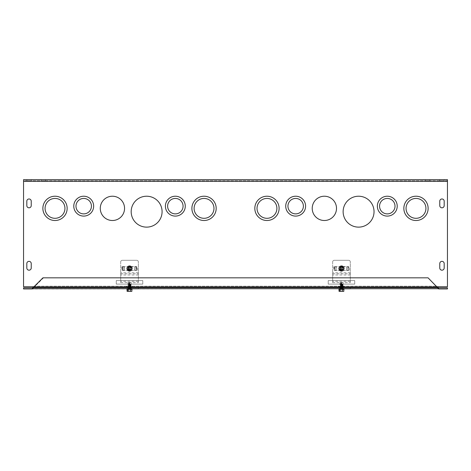 <?xml version="1.0" encoding="UTF-8"?>
<svg xmlns="http://www.w3.org/2000/svg" width="471" height="471" viewBox="0 0 471 471"><rect width="100%" height="100%" fill="white"/><g stroke="black" fill="none" stroke-linecap="round" stroke-linejoin="round"><path stroke-width="0.35" stroke-dasharray="2.35 1.77" d="M133.063 286.745L125.987 286.745L133.063 286.745L126.358 286.592L128.106 285.685L128.106 286.786L130.95 286.786L128.106 286.786L127.176 287.604L132.316 287.846L126.734 287.846L132.316 287.846M436.988 286.745L436.417 286.745L436.411 286.185L436.411 287.846L34.589 287.846L34.583 286.185L34.583 286.745L436.411 286.745L34.589 286.745L34.583 286.185L34.589 287.846L34.589 286.745L34.012 286.745M436.411 287.846L34.589 287.846L436.411 287.846L436.411 286.185L436.417 286.745L447.45 286.745L447.45 179.663L23.55 179.663L23.55 286.745L34.583 286.745L34.589 287.846L436.411 287.846L436.411 286.745L436.411 287.846M344.266 287.846L338.684 287.846L344.266 287.846L339.126 287.604L343.824 287.604L342.9 286.786L340.056 286.786L342.9 286.786L342.9 285.685L340.056 285.685L342.9 285.685L344.642 286.592L338.308 286.592L340.056 285.685L340.056 286.786L338.684 287.846M128.106 285.685L130.95 285.685L128.106 285.685M345.013 286.745L337.937 286.745M130.95 268.529A1.419 1.419 0 0 1 128.813 269.759A1.419 1.419 0 0 1 128.813 267.298A1.419 1.419 0 0 1 130.95 268.529A1.419 1.419 0 0 0 128.813 267.298A1.419 1.419 0 0 0 128.813 269.759A1.419 1.419 0 0 0 130.95 268.529M134.747 270.454L134.747 266.604L134.747 270.454L136.672 270.454L134.747 270.454M134.747 266.604L136.672 266.604L134.747 266.604M136.672 266.604L136.672 270.454L136.672 266.604M122.383 270.454L122.383 266.604L122.383 270.454L124.309 270.454L122.383 270.454M122.383 266.604L124.309 266.604L122.383 266.604M124.309 266.604L124.309 270.454L124.309 266.604M374.039 211.679A15.455 15.455 0 0 1 350.86 225.061A15.455 15.455 0 0 1 350.86 198.291A15.455 15.455 0 0 1 374.039 211.679A15.455 15.455 0 0 0 350.86 198.291A15.455 15.455 0 0 0 350.86 225.061A15.455 15.455 0 0 0 374.039 211.679A15.455 15.455 0 0 0 350.86 198.291A15.455 15.455 0 0 0 350.86 225.061A15.455 15.455 0 0 0 374.039 211.679M276.895 208.365A9.932 9.932 0 0 0 261.994 199.763A9.932 9.932 0 0 0 261.994 216.972A9.932 9.932 0 0 0 276.895 208.365A9.932 9.932 0 0 0 261.994 199.763A9.932 9.932 0 0 0 261.994 216.972A9.932 9.932 0 0 0 276.895 208.365A9.932 9.932 0 0 1 261.994 216.972A9.932 9.932 0 0 1 261.994 199.763A9.932 9.932 0 0 1 276.895 208.365M279.103 208.365A12.14 12.14 0 0 1 260.893 218.88A12.14 12.14 0 0 1 260.893 197.849A12.14 12.14 0 0 1 279.103 208.365A12.14 12.14 0 0 0 260.893 197.849A12.14 12.14 0 0 0 260.893 218.88A12.14 12.14 0 0 0 279.103 208.365A12.14 12.14 0 0 0 260.893 197.849A12.14 12.14 0 0 0 260.893 218.88A12.14 12.14 0 0 0 279.103 208.365M336.506 208.365A12.14 12.14 0 0 1 318.296 218.88A12.14 12.14 0 0 1 318.296 197.849A12.14 12.14 0 0 1 336.506 208.365A12.14 12.14 0 0 0 318.296 197.849A12.14 12.14 0 0 0 318.296 218.88A12.14 12.14 0 0 0 336.506 208.365A12.14 12.14 0 0 0 318.296 197.849A12.14 12.14 0 0 0 318.296 218.88A12.14 12.14 0 0 0 336.506 208.365M425.925 208.365A9.932 9.932 0 0 0 411.024 199.763A9.932 9.932 0 0 0 411.024 216.972A9.932 9.932 0 0 0 425.925 208.365A9.932 9.932 0 0 0 411.024 199.763A9.932 9.932 0 0 0 411.024 216.972A9.932 9.932 0 0 0 425.925 208.365A9.932 9.932 0 0 1 411.024 216.972A9.932 9.932 0 0 1 411.024 199.763A9.932 9.932 0 0 1 425.925 208.365M428.133 208.365A12.14 12.14 0 0 1 409.917 218.88A12.14 12.14 0 0 1 409.917 197.849A12.14 12.14 0 0 1 428.133 208.365A12.14 12.14 0 0 0 409.917 197.849A12.14 12.14 0 0 0 409.917 218.88A12.14 12.14 0 0 0 428.133 208.365A12.14 12.14 0 0 0 409.917 197.849A12.14 12.14 0 0 0 409.917 218.88A12.14 12.14 0 0 0 428.133 208.365M303.389 206.157A7.724 7.724 0 0 0 291.802 199.469A7.724 7.724 0 0 0 291.802 212.851A7.724 7.724 0 0 0 303.389 206.157A7.724 7.724 0 0 0 291.802 199.469A7.724 7.724 0 0 0 291.802 212.851A7.724 7.724 0 0 0 303.389 206.157A7.724 7.724 0 0 1 291.802 212.851A7.724 7.724 0 0 1 291.802 199.469A7.724 7.724 0 0 1 303.389 206.157M305.597 206.157A9.932 9.932 0 0 1 290.695 214.764A9.932 9.932 0 0 1 290.695 197.555A9.932 9.932 0 0 1 305.597 206.157A9.932 9.932 0 0 0 290.695 197.555A9.932 9.932 0 0 0 290.695 214.764A9.932 9.932 0 0 0 305.597 206.157A9.932 9.932 0 0 0 290.695 197.555A9.932 9.932 0 0 0 290.695 214.764A9.932 9.932 0 0 0 305.597 206.157M395.016 206.157A7.724 7.724 0 0 0 383.423 199.469A7.724 7.724 0 0 0 383.423 212.851A7.724 7.724 0 0 0 395.016 206.157A7.724 7.724 0 0 0 383.423 199.469A7.724 7.724 0 0 0 383.423 212.851A7.724 7.724 0 0 0 395.016 206.157A7.724 7.724 0 0 1 383.423 212.851A7.724 7.724 0 0 1 383.423 199.469A7.724 7.724 0 0 1 395.016 206.157M397.224 206.157A9.932 9.932 0 0 1 382.322 214.764A9.932 9.932 0 0 1 382.322 197.555A9.932 9.932 0 0 1 397.224 206.157A9.932 9.932 0 0 0 382.322 197.555A9.932 9.932 0 0 0 382.322 214.764A9.932 9.932 0 0 0 397.224 206.157A9.932 9.932 0 0 0 382.322 197.555A9.932 9.932 0 0 0 382.322 214.764A9.932 9.932 0 0 0 397.224 206.157M162.089 211.679A15.455 15.455 0 0 1 138.91 225.061A15.455 15.455 0 0 1 138.91 198.291A15.455 15.455 0 0 1 162.089 211.679A15.455 15.455 0 0 0 138.91 198.291A15.455 15.455 0 0 0 138.91 225.061A15.455 15.455 0 0 0 162.089 211.679A15.455 15.455 0 0 0 138.91 198.291A15.455 15.455 0 0 0 138.91 225.061A15.455 15.455 0 0 0 162.089 211.679M67.153 208.365A12.14 12.14 0 0 1 48.943 218.88A12.14 12.14 0 0 1 48.943 197.849A12.14 12.14 0 0 1 67.153 208.365A12.14 12.14 0 0 0 48.943 197.849A12.14 12.14 0 0 0 48.943 218.88A12.14 12.14 0 0 0 67.153 208.365A12.14 12.14 0 0 0 48.943 197.849A12.14 12.14 0 0 0 48.943 218.88A12.14 12.14 0 0 0 67.153 208.365M124.556 208.365A12.14 12.14 0 0 1 106.346 218.88A12.14 12.14 0 0 1 106.346 197.849A12.14 12.14 0 0 1 124.556 208.365A12.14 12.14 0 0 0 106.346 197.849A12.14 12.14 0 0 0 106.346 218.88A12.14 12.14 0 0 0 124.556 208.365A12.14 12.14 0 0 0 106.346 197.849A12.14 12.14 0 0 0 106.346 218.88A12.14 12.14 0 0 0 124.556 208.365M216.183 208.365A12.14 12.14 0 0 1 197.967 218.88A12.14 12.14 0 0 1 197.967 197.849A12.14 12.14 0 0 1 216.183 208.365A12.14 12.14 0 0 0 197.967 197.849A12.14 12.14 0 0 0 197.967 218.88A12.14 12.14 0 0 0 216.183 208.365A12.14 12.14 0 0 0 197.967 197.849A12.14 12.14 0 0 0 197.967 218.88A12.14 12.14 0 0 0 216.183 208.365M93.647 206.157A9.932 9.932 0 0 1 78.745 214.764A9.932 9.932 0 0 1 78.745 197.555A9.932 9.932 0 0 1 93.647 206.157A9.932 9.932 0 0 0 78.745 197.555A9.932 9.932 0 0 0 78.745 214.764A9.932 9.932 0 0 0 93.647 206.157A9.932 9.932 0 0 0 78.745 197.555A9.932 9.932 0 0 0 78.745 214.764A9.932 9.932 0 0 0 93.647 206.157M185.274 206.157A9.932 9.932 0 0 1 170.372 214.764A9.932 9.932 0 0 1 170.372 197.555A9.932 9.932 0 0 1 185.274 206.157A9.932 9.932 0 0 0 170.372 197.555A9.932 9.932 0 0 0 170.372 214.764A9.932 9.932 0 0 0 185.274 206.157A9.932 9.932 0 0 0 170.372 197.555A9.932 9.932 0 0 0 170.372 214.764A9.932 9.932 0 0 0 185.274 206.157M444.182 267.975L444.182 263.56A2.208 2.208 0 0 0 441.975 261.352A2.208 2.208 0 0 0 439.767 263.56L439.767 267.975A2.208 2.208 0 0 0 441.975 270.183A2.208 2.208 0 0 0 444.182 267.975L444.182 263.56A2.208 2.208 0 0 0 441.975 261.352A2.208 2.208 0 0 0 439.767 263.56L439.767 267.975A2.208 2.208 0 0 0 441.975 270.183A2.208 2.208 0 0 0 444.182 267.975L444.182 263.56M26.818 263.56L26.818 267.975A2.208 2.208 0 0 0 29.025 270.183A2.208 2.208 0 0 0 31.233 267.975L31.233 263.56A2.208 2.208 0 0 0 29.025 261.352A2.208 2.208 0 0 0 26.818 263.56L26.818 267.975A2.208 2.208 0 0 0 29.025 270.183A2.208 2.208 0 0 0 31.233 267.975L31.233 263.56A2.208 2.208 0 0 0 29.025 261.352A2.208 2.208 0 0 0 26.818 263.56L26.818 267.975M439.767 205.603A2.208 2.208 0 0 0 441.975 207.811A2.208 2.208 0 0 0 444.182 205.603L444.182 201.188A2.208 2.208 0 0 0 441.975 198.98A2.208 2.208 0 0 0 439.767 201.188L439.767 205.603A2.208 2.208 0 0 0 441.975 207.811A2.208 2.208 0 0 0 444.182 205.603L444.182 201.188A2.208 2.208 0 0 0 441.975 198.98A2.208 2.208 0 0 0 439.767 201.188L439.767 205.603L439.767 201.188M26.818 205.603A2.208 2.208 0 0 0 29.025 207.811A2.208 2.208 0 0 0 31.233 205.603L31.233 201.188A2.208 2.208 0 0 0 29.025 198.98A2.208 2.208 0 0 0 26.818 201.188L26.818 205.603A2.208 2.208 0 0 0 29.025 207.811A2.208 2.208 0 0 0 31.233 205.603L31.233 201.188A2.208 2.208 0 0 0 29.025 198.98A2.208 2.208 0 0 0 26.818 201.188L26.818 205.603L26.818 201.188M342.9 268.529A1.419 1.419 0 0 0 340.763 267.298A1.419 1.419 0 0 0 340.763 269.759A1.419 1.419 0 0 0 342.9 268.529A1.419 1.419 0 0 1 340.763 269.759A1.419 1.419 0 0 1 340.763 267.298A1.419 1.419 0 0 1 342.9 268.529M346.697 266.604L346.697 270.454L348.622 270.454L348.622 266.604L346.697 266.604L348.622 266.604L348.622 270.454L346.697 270.454L346.697 266.604M334.333 266.604L334.333 270.454L336.259 270.454L336.259 266.604L334.333 266.604L336.259 266.604L336.259 270.454L334.333 270.454L334.333 266.604M64.945 208.365A9.932 9.932 0 0 0 50.044 199.763A9.932 9.932 0 0 0 50.044 216.972A9.932 9.932 0 0 0 64.945 208.365A9.932 9.932 0 0 0 50.044 199.763A9.932 9.932 0 0 0 50.044 216.972A9.932 9.932 0 0 0 64.945 208.365A9.932 9.932 0 0 1 50.044 216.972A9.932 9.932 0 0 1 50.044 199.763A9.932 9.932 0 0 1 64.945 208.365M213.975 208.365A9.932 9.932 0 0 0 199.074 199.763A9.932 9.932 0 0 0 199.074 216.972A9.932 9.932 0 0 0 213.975 208.365A9.932 9.932 0 0 0 199.074 199.763A9.932 9.932 0 0 0 199.074 216.972A9.932 9.932 0 0 0 213.975 208.365A9.932 9.932 0 0 1 199.074 216.972A9.932 9.932 0 0 1 199.074 199.763A9.932 9.932 0 0 1 213.975 208.365M91.439 206.157A7.724 7.724 0 0 0 79.852 199.469A7.724 7.724 0 0 0 79.852 212.851A7.724 7.724 0 0 0 91.439 206.157A7.724 7.724 0 0 0 79.852 199.469A7.724 7.724 0 0 0 79.852 212.851A7.724 7.724 0 0 0 91.439 206.157A7.724 7.724 0 0 1 79.852 212.851A7.724 7.724 0 0 1 79.852 199.469A7.724 7.724 0 0 1 91.439 206.157M183.066 206.157A7.724 7.724 0 0 0 171.473 199.469A7.724 7.724 0 0 0 171.473 212.851A7.724 7.724 0 0 0 183.066 206.157A7.724 7.724 0 0 0 171.473 199.469A7.724 7.724 0 0 0 171.473 212.851A7.724 7.724 0 0 0 183.066 206.157A7.724 7.724 0 0 1 171.473 212.851A7.724 7.724 0 0 1 171.473 199.469A7.724 7.724 0 0 1 183.066 206.157M439.767 267.975L439.767 263.56M31.233 263.56L31.233 267.975M444.182 201.188L444.182 205.603M31.233 201.188L31.233 205.603M439.726 179.663L439.726 180.77L444.141 180.77L439.726 180.77L444.141 180.77L439.726 180.77L439.726 179.663L444.141 179.663L444.141 180.77L444.141 179.663L439.726 179.663L439.726 180.77L439.726 179.663L444.141 179.663L444.141 180.77L444.141 179.663L439.726 179.663M26.865 179.663L26.865 180.77L31.28 180.77L26.865 180.77L31.28 180.77L26.865 180.77L26.865 179.663L31.28 179.663L31.28 180.77L31.28 179.663L26.865 179.663L26.865 180.77L26.865 179.663L31.28 179.663L31.28 180.77L31.28 179.663L26.865 179.663M41.212 180.77L45.628 180.77L41.212 180.77L45.628 180.77L41.212 180.77L41.212 179.663L45.628 179.663L41.212 179.663L41.212 180.77M41.212 179.663L45.628 179.663L41.212 179.663M425.372 180.77L429.788 180.77L425.372 180.77L429.788 180.77L425.372 180.77L425.372 179.663L429.788 179.663L425.372 179.663L425.372 180.77M425.372 179.663L429.788 179.663L425.372 179.663M23.55 181.317L23.55 286.745L34.583 286.745L34.589 286.185L34.583 286.745L436.411 286.745L34.589 286.745L34.589 287.846L34.583 286.185L436.417 286.185L34.589 286.191L436.411 286.191L34.589 286.191L34.583 286.745L23.55 286.745L23.55 180.77L447.45 180.77L447.45 179.663L447.45 180.77L23.55 180.77L23.55 179.663L23.55 181.317L447.45 181.317L447.45 180.77L447.45 181.317L23.55 181.317L447.45 181.317L447.45 286.745L447.45 181.317M436.411 286.745L436.411 286.191L436.417 286.745L447.45 286.745L436.417 286.745M131.733 288.953L138.356 288.953L128.418 288.953L131.733 288.953L131.733 287.846L138.356 287.846L127.317 287.846L131.733 287.846L131.733 288.953M128.418 288.953L127.317 288.953L128.418 288.953L128.418 287.846L128.418 288.953M437.541 287.298L438.619 288.723L438.619 287.769L437.541 287.292L428.068 277.825L437.541 287.292L33.459 287.292L42.932 277.825L428.068 277.825L437.541 287.292L34.012 287.292L32.381 287.846L32.381 288.953L34.012 287.298M43.485 277.825L34.012 287.292L43.485 277.825L428.068 277.825L43.485 277.825M32.381 287.769L32.381 288.953L438.619 288.723M32.381 287.846L438.619 287.846L438.625 288.953L438.625 287.846L32.381 287.846L32.381 288.953L23.55 288.953L23.55 287.846L32.375 287.846L32.375 288.953L32.381 287.846M438.619 287.769L438.625 288.953L447.45 288.953L447.45 287.846L438.625 287.846L438.619 288.953L438.619 287.769M328.228 284.113L328.228 280.581L354.722 280.581L354.722 284.113L328.228 284.113L354.722 284.113L354.722 280.581L328.228 280.581L328.228 284.113M116.278 284.113L116.278 280.581L142.772 280.581L142.772 284.113L116.278 284.113L142.772 284.113L142.772 280.581L116.278 280.581L116.278 284.113M340.368 287.846L350.306 287.846L339.267 287.846L340.368 287.846L340.368 288.953L343.683 288.953L339.267 288.953L340.368 288.953L340.368 287.846M343.683 288.953L350.306 288.953L343.683 288.953L343.683 287.846L343.683 288.953M341.21 270.949L342.17 266.197L341.74 266.109L340.969 271.025L342.17 266.197L343.889 267.716A2.549 2.549 0 0 1 343.388 270.219L343.889 267.716L341.981 266.033L339.562 266.839L339.061 269.341L340.78 270.86L341.74 266.109L339.562 266.839A2.549 2.549 0 0 1 343.889 267.716L343.388 270.219A2.549 2.549 0 0 1 340.969 271.025L341.21 270.949M341.675 266.421A2.119 2.119 0 0 0 340.839 270.548M341.275 270.637A2.119 2.119 0 0 0 342.111 266.509M341.622 266.68A1.855 1.855 0 0 0 340.892 270.289M341.328 270.378A1.855 1.855 0 0 0 342.058 266.769M344.089 267.652A2.761 2.761 0 0 0 340.598 265.915A2.761 2.761 0 0 0 338.861 269.406A2.761 2.761 0 0 0 342.352 271.143A2.761 2.761 0 0 0 344.089 267.652M339.061 269.341A2.549 2.549 0 0 1 339.562 266.839L339.061 269.341L340.969 271.025A2.549 2.549 0 0 1 339.061 269.341M340.598 265.915A2.761 2.761 0 0 1 344.177 269.076A2.761 2.761 0 0 1 339.65 270.595A2.761 2.761 0 0 1 340.598 265.915M341.016 267.157A1.448 1.448 0 0 1 342.894 268.817A1.448 1.448 0 0 1 340.515 269.618A1.448 1.448 0 0 1 341.016 267.157M340.215 268.552L340.456 269.271L340.215 268.552A1.26 1.26 0 0 1 341.852 267.322A1.26 1.26 0 0 1 342.499 269.265A1.26 1.26 0 0 1 340.209 268.552L340.174 268.564A1.301 1.301 0 0 1 341.852 267.287A1.301 1.301 0 0 1 342.535 269.282A1.301 1.301 0 0 1 340.421 269.294L341.593 268.888L341.357 268.17L340.209 268.552L341.357 268.17L341.593 268.888L340.415 269.282A1.301 1.301 0 0 0 342.658 267.993A1.301 1.301 0 0 0 341.063 267.298A1.301 1.301 0 0 0 340.421 269.294A1.301 1.301 0 0 0 342.529 269.288A1.301 1.301 0 0 0 341.858 267.287A1.301 1.301 0 0 0 340.174 268.564A1.301 1.301 0 0 1 341.858 267.287A1.301 1.301 0 0 1 342.529 269.288A1.301 1.301 0 0 1 340.415 269.282A1.301 1.301 0 0 0 342.529 269.288A1.301 1.301 0 0 0 341.858 267.287A1.301 1.301 0 0 0 340.174 268.564A1.301 1.301 0 0 1 341.858 267.287A1.301 1.301 0 0 1 342.529 269.288A1.301 1.301 0 0 1 340.415 269.282A1.301 1.301 0 0 0 342.529 269.288A1.301 1.301 0 0 0 341.858 267.287A1.301 1.301 0 0 0 340.174 268.564A1.301 1.301 0 0 1 341.858 267.287A1.301 1.301 0 0 1 342.529 269.288A1.301 1.301 0 0 1 340.415 269.282M340.127 269.383A1.596 1.596 0 0 0 342.753 269.489A1.596 1.596 0 0 0 341.917 266.992A1.596 1.596 0 0 0 339.885 268.664A1.596 1.596 0 0 1 341.917 266.992A1.596 1.596 0 0 1 342.753 269.489A1.596 1.596 0 0 1 340.127 269.383A1.596 1.596 0 0 0 342.753 269.489A1.596 1.596 0 0 0 341.917 266.992A1.596 1.596 0 0 0 339.885 268.664A1.596 1.596 0 0 1 341.917 266.992A1.596 1.596 0 0 1 342.753 269.489A1.596 1.596 0 0 1 340.127 269.383A1.596 1.596 0 0 0 342.753 269.489A1.596 1.596 0 0 0 341.917 266.992A1.596 1.596 0 0 0 339.885 268.664A1.596 1.596 0 0 1 341.917 266.992A1.596 1.596 0 0 1 342.753 269.489A1.596 1.596 0 0 1 340.127 269.383M340.197 269.359A1.519 1.519 0 0 0 342.694 269.436A1.519 1.519 0 0 0 341.899 267.069A1.519 1.519 0 0 0 339.956 268.641M340.969 267.016A1.596 1.596 0 0 1 343.041 268.847A1.596 1.596 0 0 1 340.415 269.724A1.596 1.596 0 0 1 340.969 267.016A1.596 1.596 0 0 0 340.415 269.724A1.596 1.596 0 0 0 343.041 268.847A1.596 1.596 0 0 0 340.969 267.016A1.596 1.596 0 0 1 343.041 268.847A1.596 1.596 0 0 1 340.415 269.724A1.596 1.596 0 0 1 340.969 267.016A1.596 1.596 0 0 0 340.415 269.724A1.596 1.596 0 0 0 343.041 268.847A1.596 1.596 0 0 0 340.969 267.016A1.596 1.596 0 0 1 343.041 268.847A1.596 1.596 0 0 1 340.415 269.724A1.596 1.596 0 0 1 340.969 267.016A1.596 1.596 0 0 0 340.415 269.724A1.596 1.596 0 0 0 343.041 268.847A1.596 1.596 0 0 0 340.969 267.016A1.596 1.596 0 0 1 343.041 268.847A1.596 1.596 0 0 1 340.415 269.724A1.596 1.596 0 0 1 340.969 267.016A1.596 1.596 0 0 0 340.415 269.724A1.596 1.596 0 0 0 343.041 268.847A1.596 1.596 0 0 0 340.969 267.016A1.596 1.596 0 0 1 343.041 268.847A1.596 1.596 0 0 1 340.415 269.724A1.596 1.596 0 0 1 340.969 267.016A1.596 1.596 0 0 0 340.415 269.724A1.596 1.596 0 0 0 343.041 268.847A1.596 1.596 0 0 0 340.969 267.016A1.596 1.596 0 0 1 343.041 268.847A1.596 1.596 0 0 1 340.415 269.724A1.596 1.596 0 0 1 340.969 267.016A1.596 1.596 0 0 0 340.415 269.724A1.596 1.596 0 0 0 343.041 268.847A1.596 1.596 0 0 0 340.969 267.016A1.596 1.596 0 0 1 343.041 268.847A1.596 1.596 0 0 1 340.415 269.724A1.596 1.596 0 0 1 340.969 267.016A1.596 1.596 0 0 0 340.415 269.724A1.596 1.596 0 0 0 343.041 268.847A1.596 1.596 0 0 0 340.969 267.016A1.596 1.596 0 0 1 343.041 268.847A1.596 1.596 0 0 1 340.415 269.724A1.596 1.596 0 0 1 340.969 267.016A1.596 1.596 0 0 1 343.041 268.847A1.596 1.596 0 0 1 340.415 269.724A1.596 1.596 0 0 1 340.969 267.016M346.78 270.183L348.016 270.183L346.026 270.183L346.026 270.513L334.852 270.183L334.852 266.874L333.751 266.874L336.924 266.874L336.924 266.539L348.098 266.874L348.098 270.183L346.78 270.183L346.78 266.874L349.205 266.874L348.098 266.874L348.098 270.183L346.78 270.183L346.78 266.874L348.016 266.874L346.026 266.874L346.026 266.539L336.924 266.539L336.924 266.874L336.17 266.874L336.17 270.183L333.751 270.183L334.852 270.183L334.852 266.874L336.17 266.874L336.17 270.183L334.934 270.183L336.924 270.183L336.924 270.513L346.026 270.513L346.026 270.183L346.78 270.183M332.644 261.947A1.654 1.654 0 0 1 334.298 260.292A1.654 1.654 0 0 0 332.644 261.947L332.644 272.78L332.644 261.947M350.306 282.594L350.306 261.947A1.654 1.654 0 0 0 348.652 260.292A1.654 1.654 0 0 1 350.306 261.947L350.306 282.594L332.644 282.594L332.644 272.78L332.644 282.594M348.652 260.292L334.298 260.292L348.652 260.292M350.306 281.281L332.644 281.281M129.26 270.949L130.22 266.197L129.79 266.109L129.019 271.025L130.22 266.197L131.939 267.716A2.549 2.549 0 0 1 131.438 270.219L131.939 267.716L130.031 266.033L127.612 266.839L127.111 269.341L128.83 270.86L129.79 266.109L127.612 266.839A2.549 2.549 0 0 1 131.939 267.716L131.438 270.219A2.549 2.549 0 0 1 129.019 271.025L129.26 270.949M129.725 266.421A2.119 2.119 0 0 0 128.889 270.548M129.325 270.637A2.119 2.119 0 0 0 130.161 266.509M129.672 266.68A1.855 1.855 0 0 0 128.942 270.289M129.378 270.378A1.855 1.855 0 0 0 130.108 266.769M132.139 267.652A2.761 2.761 0 0 0 128.648 265.915A2.761 2.761 0 0 0 126.911 269.406A2.761 2.761 0 0 0 130.402 271.143A2.761 2.761 0 0 0 132.139 267.652M127.111 269.341A2.549 2.549 0 0 1 127.612 266.839L127.111 269.341L129.019 271.025A2.549 2.549 0 0 1 127.111 269.341M128.648 265.915A2.761 2.761 0 0 1 132.227 269.076A2.761 2.761 0 0 1 127.7 270.595A2.761 2.761 0 0 1 128.648 265.915M129.066 267.157A1.448 1.448 0 0 1 130.944 268.817A1.448 1.448 0 0 1 128.565 269.618A1.448 1.448 0 0 1 129.066 267.157M128.265 268.552L128.506 269.271L128.265 268.552A1.26 1.26 0 0 1 129.902 267.322A1.26 1.26 0 0 1 130.549 269.265A1.26 1.26 0 0 1 128.259 268.552L128.224 268.564A1.301 1.301 0 0 1 129.902 267.287A1.301 1.301 0 0 1 130.585 269.282A1.301 1.301 0 0 1 128.471 269.294L129.643 268.888L129.407 268.17L128.259 268.552L129.407 268.17L129.643 268.888L128.465 269.282A1.301 1.301 0 0 0 130.708 267.993A1.301 1.301 0 0 0 129.113 267.298A1.301 1.301 0 0 0 128.471 269.294A1.301 1.301 0 0 0 130.579 269.288A1.301 1.301 0 0 0 129.908 267.287A1.301 1.301 0 0 0 128.224 268.564A1.301 1.301 0 0 1 129.908 267.287A1.301 1.301 0 0 1 130.579 269.288A1.301 1.301 0 0 1 128.465 269.282A1.301 1.301 0 0 0 130.579 269.288A1.301 1.301 0 0 0 129.908 267.287A1.301 1.301 0 0 0 128.224 268.564A1.301 1.301 0 0 1 129.908 267.287A1.301 1.301 0 0 1 130.579 269.288A1.301 1.301 0 0 1 128.465 269.282A1.301 1.301 0 0 0 130.579 269.288A1.301 1.301 0 0 0 129.908 267.287A1.301 1.301 0 0 0 128.224 268.564A1.301 1.301 0 0 1 129.908 267.287A1.301 1.301 0 0 1 130.579 269.288A1.301 1.301 0 0 1 128.465 269.282M128.177 269.383A1.596 1.596 0 0 0 130.803 269.489A1.596 1.596 0 0 0 129.967 266.992A1.596 1.596 0 0 0 127.935 268.664A1.596 1.596 0 0 1 129.967 266.992A1.596 1.596 0 0 1 130.803 269.489A1.596 1.596 0 0 1 128.177 269.383A1.596 1.596 0 0 0 130.803 269.489A1.596 1.596 0 0 0 129.967 266.992A1.596 1.596 0 0 0 127.935 268.664A1.596 1.596 0 0 1 129.967 266.992A1.596 1.596 0 0 1 130.803 269.489A1.596 1.596 0 0 1 128.177 269.383A1.596 1.596 0 0 0 130.803 269.489A1.596 1.596 0 0 0 129.967 266.992A1.596 1.596 0 0 0 127.935 268.664A1.596 1.596 0 0 1 129.967 266.992A1.596 1.596 0 0 1 130.803 269.489A1.596 1.596 0 0 1 128.177 269.383M128.247 269.359A1.519 1.519 0 0 0 130.744 269.436A1.519 1.519 0 0 0 129.949 267.069A1.519 1.519 0 0 0 128.006 268.641M129.019 267.016A1.596 1.596 0 0 1 131.091 268.847A1.596 1.596 0 0 1 128.465 269.724A1.596 1.596 0 0 1 129.019 267.016A1.596 1.596 0 0 0 128.465 269.724A1.596 1.596 0 0 0 131.091 268.847A1.596 1.596 0 0 0 129.019 267.016A1.596 1.596 0 0 1 131.091 268.847A1.596 1.596 0 0 1 128.465 269.724A1.596 1.596 0 0 1 129.019 267.016A1.596 1.596 0 0 0 128.465 269.724A1.596 1.596 0 0 0 131.091 268.847A1.596 1.596 0 0 0 129.019 267.016A1.596 1.596 0 0 1 131.091 268.847A1.596 1.596 0 0 1 128.465 269.724A1.596 1.596 0 0 1 129.019 267.016A1.596 1.596 0 0 0 128.465 269.724A1.596 1.596 0 0 0 131.091 268.847A1.596 1.596 0 0 0 129.019 267.016A1.596 1.596 0 0 1 131.091 268.847A1.596 1.596 0 0 1 128.465 269.724A1.596 1.596 0 0 1 129.019 267.016A1.596 1.596 0 0 0 128.465 269.724A1.596 1.596 0 0 0 131.091 268.847A1.596 1.596 0 0 0 129.019 267.016A1.596 1.596 0 0 1 131.091 268.847A1.596 1.596 0 0 1 128.465 269.724A1.596 1.596 0 0 1 129.019 267.016A1.596 1.596 0 0 0 128.465 269.724A1.596 1.596 0 0 0 131.091 268.847A1.596 1.596 0 0 0 129.019 267.016A1.596 1.596 0 0 1 131.091 268.847A1.596 1.596 0 0 1 128.465 269.724A1.596 1.596 0 0 1 129.019 267.016A1.596 1.596 0 0 0 128.465 269.724A1.596 1.596 0 0 0 131.091 268.847A1.596 1.596 0 0 0 129.019 267.016A1.596 1.596 0 0 1 131.091 268.847A1.596 1.596 0 0 1 128.465 269.724A1.596 1.596 0 0 1 129.019 267.016A1.596 1.596 0 0 0 128.465 269.724A1.596 1.596 0 0 0 131.091 268.847A1.596 1.596 0 0 0 129.019 267.016A1.596 1.596 0 0 1 131.091 268.847A1.596 1.596 0 0 1 128.465 269.724A1.596 1.596 0 0 1 129.019 267.016A1.596 1.596 0 0 1 131.091 268.847A1.596 1.596 0 0 1 128.465 269.724A1.596 1.596 0 0 1 129.019 267.016M134.83 270.183L136.066 270.183L134.076 270.183L134.076 270.513L122.902 270.183L122.902 266.874L121.801 266.874L124.974 266.874L124.974 266.539L136.148 266.874L136.148 270.183L134.83 270.183L134.83 266.874L137.255 266.874L136.148 266.874L136.148 270.183L134.83 270.183L134.83 266.874L136.066 266.874L134.076 266.874L134.076 266.539L124.974 266.539L124.974 266.874L124.22 266.874L124.22 270.183L121.801 270.183L122.902 270.183L122.902 266.874L124.22 266.874L124.22 270.183L122.984 270.183L124.974 270.183L124.974 270.513L134.076 270.513L134.076 270.183L134.83 270.183M120.694 261.947A1.654 1.654 0 0 1 122.348 260.292A1.654 1.654 0 0 0 120.694 261.947L120.694 272.78L120.694 261.947M138.356 282.594L138.356 261.947A1.654 1.654 0 0 0 136.702 260.292A1.654 1.654 0 0 1 138.356 261.947L138.356 282.594L120.694 282.594L120.694 272.78L120.694 282.594M136.702 260.292L122.348 260.292L136.702 260.292M138.356 281.281L120.694 281.281M339.055 291.337L343.818 291.337L339.132 291.337L339.132 290.277M338.926 289.306L343.983 289.306L343.123 289.306L343.123 291.337L339.132 291.337M343.895 291.337L343.123 291.337M339.703 291.16L343.595 291.337L339.438 291.337M343.247 291.16L339.356 291.337L343.512 291.337M344.236 289.141L338.714 289.141M343.123 289.306L344.024 289.306M340.615 289.306L340.615 291.337M344.071 288.953L338.714 288.953L344.071 288.953M342.841 288.953L340.027 288.953L342.841 288.953M341.41 284.437L342.776 284.437L340.174 284.437L341.422 284.537L341.334 282.671L341.834 282.406L340.71 282.406L340.592 284.266L341.422 284.537M341.834 284.537L341.834 282.406M341.116 282.406L341.116 284.537M340.592 284.266L341.304 284.266M341.304 284.201L340.592 284.201M340.592 283.719L341.304 283.719M340.621 282.671L341.334 282.671M341.304 283.106L340.592 283.106M340.592 283.171L341.304 283.171M341.304 283.654L340.592 283.654M342.976 284.749L339.879 284.749L342.976 284.749M342.976 284.814L339.879 284.814L342.976 284.814M342.976 285.296L339.879 285.296L342.976 285.296M342.976 285.361L339.879 285.361L342.976 285.361M342.976 285.844L339.879 285.844L342.976 285.844M342.976 285.909L339.879 285.909L342.976 285.909M342.976 286.392L339.879 286.392L342.976 286.392M342.976 286.456L339.879 286.456L342.976 286.456M342.976 286.939L339.879 286.939L342.976 286.939M342.976 287.004L339.879 287.004L342.976 287.004M342.976 287.487L339.879 287.487L342.976 287.487M342.976 287.551L339.879 287.551L342.976 287.551M342.976 288.034L339.879 288.034L342.976 288.034M342.976 288.099L339.879 288.099L342.976 288.099M342.976 288.582L339.879 288.582L342.976 288.582M342.976 288.617L339.879 288.617L342.976 288.617M341.428 282.406L340.71 282.406M127.105 291.337L131.868 291.337L127.182 291.337L127.182 290.277M126.976 289.306L132.033 289.306L131.174 289.306L131.174 291.337L127.182 291.337M131.945 291.337L131.174 291.337M127.753 291.16L131.644 291.337L127.488 291.337M131.297 291.16L127.406 291.337L131.562 291.337M132.286 289.141L126.764 289.141M131.174 289.306L132.074 289.306M128.665 289.306L128.665 291.337M132.121 288.953L126.764 288.953L132.121 288.953M130.891 288.953L128.077 288.953L130.891 288.953M129.46 284.437L130.826 284.437L128.224 284.437L129.472 284.537L129.384 282.671L129.884 282.406L128.76 282.406L128.642 284.266L129.472 284.537M129.884 284.537L129.884 282.406M129.166 282.406L129.166 284.537M128.642 284.266L129.354 284.266M129.354 284.201L128.642 284.201M128.642 283.719L129.354 283.719M128.671 282.671L129.384 282.671M129.354 283.106L128.642 283.106M128.642 283.171L129.354 283.171M129.354 283.654L128.642 283.654M131.026 284.749L127.929 284.749L131.026 284.749M131.026 284.814L127.929 284.814L131.026 284.814M131.026 285.296L127.929 285.296L131.026 285.296M131.026 285.361L127.929 285.361L131.026 285.361M131.026 285.844L127.929 285.844L131.026 285.844M131.026 285.909L127.929 285.909L131.026 285.909M131.026 286.392L127.929 286.392L131.026 286.392M131.026 286.456L127.929 286.456L131.026 286.456M131.026 286.939L127.929 286.939L131.026 286.939M131.026 287.004L127.929 287.004L131.026 287.004M131.026 287.487L127.929 287.487L131.026 287.487M131.026 287.551L127.929 287.551L131.026 287.551M131.026 288.034L127.929 288.034L131.026 288.034M131.026 288.099L127.929 288.099L131.026 288.099M131.026 288.582L127.929 288.582L131.026 288.582M131.026 288.617L127.929 288.617L131.026 288.617M129.478 282.406L128.76 282.406M125.987 286.745L132.692 286.592L130.95 285.685L130.95 286.786L131.874 287.604L126.734 287.846M34.012 287.292L437.541 287.292M341.063 267.298A1.301 1.301 0 0 0 340.615 269.506A1.301 1.301 0 0 0 342.753 268.788A1.301 1.301 0 0 0 341.063 267.298A1.301 1.301 0 0 0 340.615 269.506A1.301 1.301 0 0 0 342.753 268.788A1.301 1.301 0 0 0 341.063 267.298A1.301 1.301 0 0 0 340.615 269.506A1.301 1.301 0 0 0 342.753 268.788A1.301 1.301 0 0 0 341.063 267.298A1.301 1.301 0 0 0 340.615 269.506A1.301 1.301 0 0 0 342.753 268.788A1.301 1.301 0 0 0 341.063 267.298A1.301 1.301 0 0 0 340.615 269.506A1.301 1.301 0 0 0 342.753 268.788A1.301 1.301 0 0 0 341.063 267.298A1.301 1.301 0 0 0 340.615 269.506A1.301 1.301 0 0 0 342.753 268.788A1.301 1.301 0 0 0 341.063 267.298A1.301 1.301 0 0 0 340.615 269.506A1.301 1.301 0 0 0 342.753 268.788A1.301 1.301 0 0 0 341.063 267.298A1.301 1.301 0 0 0 340.615 269.506A1.301 1.301 0 0 0 342.753 268.788A1.301 1.301 0 0 0 341.063 267.298A1.301 1.301 0 0 0 340.615 269.506A1.301 1.301 0 0 0 342.753 268.788A1.301 1.301 0 0 0 341.063 267.298A1.301 1.301 0 0 0 340.615 269.506A1.301 1.301 0 0 0 342.753 268.788A1.301 1.301 0 0 0 341.063 267.298A1.301 1.301 0 0 0 340.615 269.506A1.301 1.301 0 0 0 342.753 268.788A1.301 1.301 0 0 0 341.063 267.298A1.301 1.301 0 0 0 340.615 269.506A1.301 1.301 0 0 0 342.753 268.788A1.301 1.301 0 0 0 341.063 267.298A1.301 1.301 0 0 0 340.615 269.506A1.301 1.301 0 0 0 342.753 268.788A1.301 1.301 0 0 0 341.063 267.298A1.301 1.301 0 0 0 340.615 269.506A1.301 1.301 0 0 0 342.753 268.788A1.301 1.301 0 0 0 341.063 267.298M348.016 266.874L348.016 270.183M334.934 270.183L334.934 266.874M349.205 270.183L349.205 266.874M333.751 266.874L333.751 270.183M350.306 272.78L332.644 272.78L350.306 272.78M332.644 273.781L350.306 273.781M350.306 274.976L332.644 274.976M129.113 267.298A1.301 1.301 0 0 0 128.665 269.506A1.301 1.301 0 0 0 130.803 268.788A1.301 1.301 0 0 0 129.113 267.298A1.301 1.301 0 0 0 128.665 269.506A1.301 1.301 0 0 0 130.803 268.788A1.301 1.301 0 0 0 129.113 267.298A1.301 1.301 0 0 0 128.665 269.506A1.301 1.301 0 0 0 130.803 268.788A1.301 1.301 0 0 0 129.113 267.298A1.301 1.301 0 0 0 128.665 269.506A1.301 1.301 0 0 0 130.803 268.788A1.301 1.301 0 0 0 129.113 267.298A1.301 1.301 0 0 0 128.665 269.506A1.301 1.301 0 0 0 130.803 268.788A1.301 1.301 0 0 0 129.113 267.298A1.301 1.301 0 0 0 128.665 269.506A1.301 1.301 0 0 0 130.803 268.788A1.301 1.301 0 0 0 129.113 267.298A1.301 1.301 0 0 0 128.665 269.506A1.301 1.301 0 0 0 130.803 268.788A1.301 1.301 0 0 0 129.113 267.298A1.301 1.301 0 0 0 128.665 269.506A1.301 1.301 0 0 0 130.803 268.788A1.301 1.301 0 0 0 129.113 267.298A1.301 1.301 0 0 0 128.665 269.506A1.301 1.301 0 0 0 130.803 268.788A1.301 1.301 0 0 0 129.113 267.298A1.301 1.301 0 0 0 128.665 269.506A1.301 1.301 0 0 0 130.803 268.788A1.301 1.301 0 0 0 129.113 267.298A1.301 1.301 0 0 0 128.665 269.506A1.301 1.301 0 0 0 130.803 268.788A1.301 1.301 0 0 0 129.113 267.298A1.301 1.301 0 0 0 128.665 269.506A1.301 1.301 0 0 0 130.803 268.788A1.301 1.301 0 0 0 129.113 267.298A1.301 1.301 0 0 0 128.665 269.506A1.301 1.301 0 0 0 130.803 268.788A1.301 1.301 0 0 0 129.113 267.298A1.301 1.301 0 0 0 128.665 269.506A1.301 1.301 0 0 0 130.803 268.788A1.301 1.301 0 0 0 129.113 267.298M136.066 266.874L136.066 270.183M122.984 270.183L122.984 266.874M137.255 270.183L137.255 266.874M121.801 266.874L121.801 270.183M138.356 272.78L120.694 272.78L138.356 272.78M120.694 273.781L138.356 273.781M138.356 274.976L120.694 274.976M342.7 284.578L340.174 284.578L342.7 284.578M340.698 284.031L341.41 284.031M340.698 283.889L341.41 283.889M340.698 282.794L341.41 282.794M340.698 282.936L341.41 282.936M340.698 283.342L341.41 283.342M340.698 283.483L341.41 283.483M342.7 284.984L340.174 284.984L342.7 284.984M342.7 285.126L340.174 285.126L342.7 285.126M342.7 285.532L340.174 285.532L342.7 285.532M342.7 285.673L340.174 285.673L342.7 285.673M342.7 286.08L340.174 286.08L342.7 286.08M342.7 286.221L340.174 286.221L342.7 286.221M342.7 286.627L340.174 286.627L342.7 286.627M342.7 286.768L340.174 286.768L342.7 286.768M342.7 287.175L340.174 287.175L342.7 287.175M342.7 287.316L340.174 287.316L342.7 287.316M342.7 287.728L340.174 287.728L342.7 287.728M342.7 287.863L340.174 287.863L342.7 287.863M342.7 288.276L340.174 288.276L342.7 288.276M342.7 288.411L340.174 288.411L342.7 288.411M130.75 284.578L128.224 284.578L130.75 284.578M128.748 284.031L129.46 284.031M128.748 283.889L129.46 283.889M128.748 282.794L129.46 282.794M128.748 282.936L129.46 282.936M128.748 283.342L129.46 283.342M128.748 283.483L129.46 283.483M130.75 284.984L128.224 284.984L130.75 284.984M130.75 285.126L128.224 285.126L130.75 285.126M130.75 285.532L128.224 285.532L130.75 285.532M130.75 285.673L128.224 285.673L130.75 285.673M130.75 286.08L128.224 286.08L130.75 286.08M130.75 286.221L128.224 286.221L130.75 286.221M130.75 286.627L128.224 286.627L130.75 286.627M130.75 286.768L128.224 286.768L130.75 286.768M130.75 287.175L128.224 287.175L130.75 287.175M130.75 287.316L128.224 287.316L130.75 287.316M130.75 287.728L128.224 287.728L130.75 287.728M130.75 287.863L128.224 287.863L130.75 287.863M130.75 288.276L128.224 288.276L130.75 288.276M130.75 288.411L128.224 288.411L130.75 288.411M45.628 179.663L45.628 180.77L45.628 179.663M429.788 179.663L429.788 180.77L429.788 179.663M138.356 288.953L138.356 287.846M127.317 288.953L127.317 287.846M350.306 288.953L350.306 287.846M339.267 288.953L339.267 287.846M341.075 267.334C339.797 268.676 340.074 269.471 341.917 269.712C343.147 268.388 342.864 267.593 341.075 267.334C339.797 268.676 340.074 269.471 341.917 269.712C343.147 268.388 342.864 267.593 341.075 267.334C339.797 268.676 340.074 269.471 341.917 269.712C343.147 268.388 342.864 267.593 341.075 267.334C339.797 268.676 340.074 269.471 341.917 269.712C343.147 268.388 342.864 267.593 341.075 267.334C339.797 268.676 340.074 269.471 341.917 269.712C343.147 268.388 342.864 267.593 341.075 267.334C339.797 268.676 340.074 269.471 341.917 269.712C343.147 268.388 342.864 267.593 341.075 267.334C339.797 268.676 340.074 269.471 341.917 269.712C343.147 268.388 342.864 267.593 341.075 267.334M129.125 267.334C127.882 269.106 128.33 269.789 130.455 269.383C130.997 267.975 130.555 267.293 129.125 267.334C127.882 269.106 128.33 269.789 130.455 269.383C130.997 267.975 130.555 267.293 129.125 267.334C127.882 269.106 128.33 269.789 130.455 269.383C130.997 267.975 130.555 267.293 129.125 267.334C127.882 269.106 128.33 269.789 130.455 269.383C130.997 267.975 130.555 267.293 129.125 267.334C127.882 269.106 128.33 269.789 130.455 269.383C130.997 267.975 130.555 267.293 129.125 267.334C127.871 269.059 128.306 269.748 130.426 269.412C131.026 268.011 130.597 267.322 129.125 267.334C127.871 269.059 128.306 269.748 130.426 269.412C131.026 268.011 130.597 267.322 129.125 267.334M340.215 282.406L339.879 283.106L340.027 288.953M342.735 282.406L343.071 283.106L342.923 288.953M128.265 282.406L127.929 283.106L128.077 288.953M130.785 282.406L131.121 283.106L130.973 288.953"/><path stroke-width="0.71" d="M374.039 211.679A15.455 15.455 0 0 0 350.86 198.291A15.455 15.455 0 0 0 350.86 225.061A15.455 15.455 0 0 0 374.039 211.679M276.895 208.365A9.932 9.932 0 0 0 261.994 199.763A9.932 9.932 0 0 0 261.994 216.972A9.932 9.932 0 0 0 276.895 208.365M279.103 208.365A12.14 12.14 0 0 0 260.893 197.849A12.14 12.14 0 0 0 260.893 218.88A12.14 12.14 0 0 0 279.103 208.365M336.506 208.365A12.14 12.14 0 0 0 318.296 197.849A12.14 12.14 0 0 0 318.296 218.88A12.14 12.14 0 0 0 336.506 208.365M425.925 208.365A9.932 9.932 0 0 0 411.024 199.763A9.932 9.932 0 0 0 411.024 216.972A9.932 9.932 0 0 0 425.925 208.365M428.133 208.365A12.14 12.14 0 0 0 409.917 197.849A12.14 12.14 0 0 0 409.917 218.88A12.14 12.14 0 0 0 428.133 208.365M303.389 206.157A7.724 7.724 0 0 0 291.802 199.469A7.724 7.724 0 0 0 291.802 212.851A7.724 7.724 0 0 0 303.389 206.157M305.597 206.157A9.932 9.932 0 0 0 290.695 197.555A9.932 9.932 0 0 0 290.695 214.764A9.932 9.932 0 0 0 305.597 206.157M395.016 206.157A7.724 7.724 0 0 0 383.423 199.469A7.724 7.724 0 0 0 383.423 212.851A7.724 7.724 0 0 0 395.016 206.157M397.224 206.157A9.932 9.932 0 0 0 382.322 197.555A9.932 9.932 0 0 0 382.322 214.764A9.932 9.932 0 0 0 397.224 206.157M34.012 286.745L23.55 286.745L23.55 179.663L447.45 179.663L447.45 286.745L436.988 286.745M444.182 263.56L444.182 267.975A2.208 2.208 0 0 1 441.975 270.183A2.208 2.208 0 0 1 439.767 267.975L439.767 263.56A2.208 2.208 0 0 1 441.975 261.352A2.208 2.208 0 0 1 444.182 263.56A2.208 2.208 0 0 0 441.975 261.352A2.208 2.208 0 0 0 439.767 263.56M26.818 267.975L26.818 263.56A2.208 2.208 0 0 1 29.025 261.352A2.208 2.208 0 0 1 31.233 263.56L31.233 267.975A2.208 2.208 0 0 1 29.025 270.183A2.208 2.208 0 0 1 26.818 267.975A2.208 2.208 0 0 0 29.025 270.183A2.208 2.208 0 0 0 31.233 267.975M444.182 205.603A2.208 2.208 0 0 1 441.975 207.811A2.208 2.208 0 0 1 439.767 205.603L439.767 201.188A2.208 2.208 0 0 1 441.975 198.98A2.208 2.208 0 0 1 444.182 201.188L444.182 205.603A2.208 2.208 0 0 1 441.975 207.811A2.208 2.208 0 0 1 439.767 205.603M31.233 205.603A2.208 2.208 0 0 1 29.025 207.811A2.208 2.208 0 0 1 26.818 205.603L26.818 201.188A2.208 2.208 0 0 1 29.025 198.98A2.208 2.208 0 0 1 31.233 201.188L31.233 205.603A2.208 2.208 0 0 1 29.025 207.811A2.208 2.208 0 0 1 26.818 205.603M162.089 211.679A15.455 15.455 0 0 0 138.91 198.291A15.455 15.455 0 0 0 138.91 225.061A15.455 15.455 0 0 0 162.089 211.679M64.945 208.365A9.932 9.932 0 0 0 50.044 199.763A9.932 9.932 0 0 0 50.044 216.972A9.932 9.932 0 0 0 64.945 208.365M67.153 208.365A12.14 12.14 0 0 0 48.943 197.849A12.14 12.14 0 0 0 48.943 218.88A12.14 12.14 0 0 0 67.153 208.365M124.556 208.365A12.14 12.14 0 0 0 106.346 197.849A12.14 12.14 0 0 0 106.346 218.88A12.14 12.14 0 0 0 124.556 208.365M213.975 208.365A9.932 9.932 0 0 0 199.074 199.763A9.932 9.932 0 0 0 199.074 216.972A9.932 9.932 0 0 0 213.975 208.365M216.183 208.365A12.14 12.14 0 0 0 197.967 197.849A12.14 12.14 0 0 0 197.967 218.88A12.14 12.14 0 0 0 216.183 208.365M91.439 206.157A7.724 7.724 0 0 0 79.852 199.469A7.724 7.724 0 0 0 79.852 212.851A7.724 7.724 0 0 0 91.439 206.157M93.647 206.157A9.932 9.932 0 0 0 78.745 197.555A9.932 9.932 0 0 0 78.745 214.764A9.932 9.932 0 0 0 93.647 206.157M183.066 206.157A7.724 7.724 0 0 0 171.473 199.469A7.724 7.724 0 0 0 171.473 212.851A7.724 7.724 0 0 0 183.066 206.157M185.274 206.157A9.932 9.932 0 0 0 170.372 197.555A9.932 9.932 0 0 0 170.372 214.764A9.932 9.932 0 0 0 185.274 206.157M444.182 267.975A2.208 2.208 0 0 1 441.975 270.183A2.208 2.208 0 0 1 439.767 267.975M26.818 263.56A2.208 2.208 0 0 1 29.025 261.352A2.208 2.208 0 0 1 31.233 263.56M439.767 201.188A2.208 2.208 0 0 1 441.975 198.98A2.208 2.208 0 0 1 444.182 201.188M26.818 201.188A2.208 2.208 0 0 1 29.025 198.98A2.208 2.208 0 0 1 31.233 201.188M33.459 287.292L32.381 288.723L32.381 287.769L33.459 287.292L437.541 287.292L438.619 287.769L438.619 288.723L428.068 277.825L42.932 277.825L33.459 287.292M438.619 288.723L32.381 288.723M438.625 288.953L447.45 288.953L447.45 287.846L438.625 287.846L438.625 288.953M32.381 288.953L32.375 287.846L23.55 287.846L23.55 288.953L32.375 288.953M338.967 289.306L339.055 291.337L343.818 291.337L343.818 290.277L343.818 291.337M343.818 290.277L343.983 289.306L339.827 289.306L339.827 291.337M339.827 289.306L343.983 289.306M342.335 289.306L342.335 291.337M127.017 289.306L127.105 291.337L131.868 291.337L131.868 290.277L131.868 291.337M131.868 290.277L132.033 289.306L127.876 289.306L127.876 291.337M127.876 289.306L132.033 289.306M130.385 289.306L130.385 291.337M447.45 181.317L23.55 181.317"/></g></svg>
